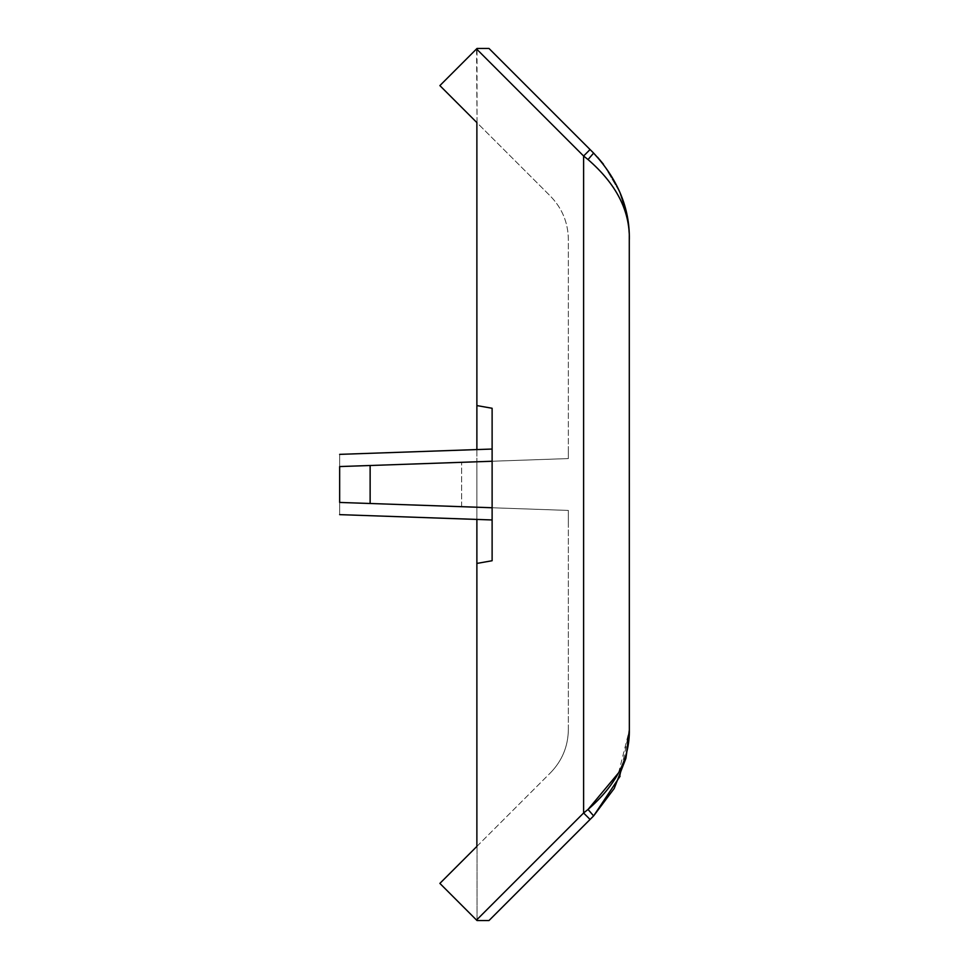 <?xml version="1.0" encoding="UTF-8"?>
<svg xmlns="http://www.w3.org/2000/svg" width="969" height="969" viewBox="0 0 969 969"><rect width="100%" height="100%" fill="white"/><g stroke="black" fill="none" stroke-linecap="round" stroke-linejoin="round"><path stroke-width="0.73" stroke-dasharray="4.84 3.63" d="M590.073 819.459L583.604 812.991L588.038 809.442L593.622 815.91L488.982 920.55L477.027 920.55L439.878 883.401L476.881 846.409L476.881 122.591L439.878 85.599L477.027 48.45L488.982 48.45L590.073 149.541L583.604 156.009L476.542 48.947L477.027 122.748L550.489 196.21C562.129 208.226 568.088 222.604 568.355 239.331L568.355 458.579L492.119 461.244L492.119 507.756L568.355 510.421L339.659 502.439L339.659 466.561L370.134 465.508L370.134 503.492M620.075 776.254L629.341 729.948L629.341 239.331C629.826 210.418 616.054 183.831 588.038 159.558L583.604 156.009L583.604 812.991L476.542 920.053M590.073 149.541L593.622 153.09L588.038 159.558M603.384 164.136L620.124 192.855L603.469 164.245M627.9 220.75L629.281 235.709M492.119 461.244L492.119 408.264L476.881 405.575L476.881 122.591L439.878 85.599L476.542 48.947M618.634 772.753L629.341 730.045M439.878 883.401L477.027 920.55L477.027 846.252L477.027 920.55L439.878 883.401L476.881 846.409L439.878 883.401M476.881 519.42L476.881 461.777L568.355 458.579L339.659 466.561L461.632 462.31L339.659 466.561L339.659 502.439L568.355 510.421C568.355 526.542 568.355 526.542 568.355 510.421C568.355 526.542 568.355 526.542 568.355 510.421L339.659 502.439C339.659 518.512 339.659 518.512 339.659 502.439C339.659 518.512 339.659 518.512 339.659 502.439L339.659 466.561C339.659 450.488 339.659 450.488 339.659 466.561C339.659 450.488 339.659 450.488 339.659 466.561L568.355 458.579C568.355 442.458 568.355 442.458 568.355 458.579C568.355 442.458 568.355 442.458 568.355 458.579C568.355 442.458 568.355 442.458 568.355 458.579C568.355 442.458 568.355 442.458 568.355 458.579L568.355 239.331C568.088 222.604 562.129 208.226 550.489 196.21L477.027 122.748L477.027 48.45L439.878 85.599L476.881 122.591L476.881 405.575M477.027 846.252L550.489 772.79L477.027 846.252M339.659 502.439L568.355 510.421L339.659 502.439C339.659 518.512 339.659 518.512 339.659 502.439M461.632 506.69L461.632 462.31L461.632 506.69M476.881 449.58L476.881 461.777L370.134 465.508M476.881 846.409L476.881 563.425L476.881 846.409M568.355 729.669L568.355 510.421C568.355 526.542 568.355 526.542 568.355 510.421C568.355 526.542 568.355 526.542 568.355 510.421L568.355 729.669C568.088 746.396 562.129 760.774 550.489 772.79C562.129 760.774 568.088 746.396 568.355 729.669M476.881 563.425L492.119 560.736L492.119 507.756M339.659 466.561C339.659 450.488 339.659 450.488 339.659 466.561M627.96 221.102L629.281 235.406M339.659 454.364L492.119 449.047M492.119 519.953L339.659 514.636"/><path stroke-width="1.45" d="M588.038 159.558L593.622 153.09L590.073 149.541L583.604 156.009L588.038 159.558C616.066 183.844 629.826 210.443 629.341 239.331C629.765 208.093 617.859 179.35 593.622 153.09L603.384 164.136M622.134 198.064L620.099 192.819L626.01 211.048L627.9 220.75M629.281 235.709L629.341 729.669C629.838 758.545 616.066 785.144 588.038 809.442L618.634 772.753M590.073 149.541L488.982 48.45L477.027 48.45L439.878 85.599L476.881 122.591L476.881 405.575L492.119 408.264L492.119 560.736L476.881 563.425L476.881 846.409L439.878 883.401L477.027 920.55L488.982 920.55L593.622 815.91L614.237 788.427L625.889 758.4L629.341 729.948M620.075 776.254L593.622 815.91L588.038 809.442L583.604 812.991L476.542 920.053M590.073 819.459L583.604 812.991L583.604 156.009L476.542 48.947M370.134 465.508L339.659 466.561L339.659 502.439L370.134 503.492L370.134 465.508L492.119 461.244M492.119 507.756L370.134 503.492M476.881 449.58L476.881 405.575M476.881 563.425L476.881 519.42M339.659 466.561C339.659 450.488 339.659 450.488 339.659 466.561M339.659 502.439C339.659 518.512 339.659 518.512 339.659 502.439M603.469 164.245L597.558 157.22M626.01 211.048L627.96 221.102M629.281 235.406L629.341 238.326M625.889 758.4L629.22 735.144M339.659 454.364L492.119 449.047M492.119 519.953L339.659 514.636"/></g></svg>
